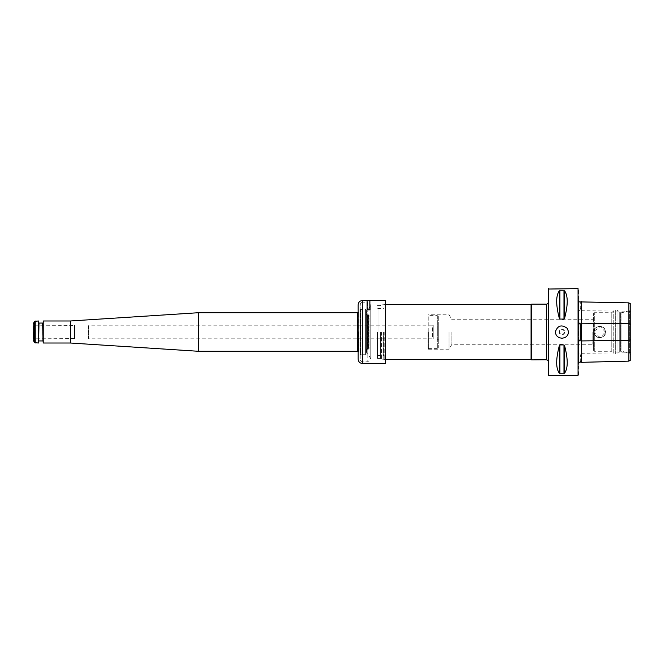 <?xml version="1.0" encoding="UTF-8"?>
<svg xmlns="http://www.w3.org/2000/svg" width="664" height="664" viewBox="0 0 664 664"><rect width="100%" height="100%" fill="white"/><g stroke="black" fill="none" stroke-linecap="round" stroke-linejoin="round"><path stroke-width="0.5" stroke-dasharray="3.32 2.49" d="M428.023 332L428.023 348.832L428.023 332M428.388 332L428.388 349.214L428.388 332M377.442 332L377.442 358.419L377.442 332M449.038 332L449.038 349.214L449.038 332M451.894 332L451.894 344.276L451.894 332M546.53 304.12L546.53 359.88M548.182 289.039L548.182 374.961M531.656 359.88L531.656 304.12M531.059 359.539L531.059 304.461M384.19 332L384.19 359.539L384.19 332M383.775 332L383.775 359.124L383.775 332M548.597 288.624L548.597 375.376M578.062 375.376L578.062 288.624M564.707 332C562.873 335.552 561.038 335.552 559.196 332C561.03 328.448 562.864 328.448 564.707 332A2.756 2.756 0 0 0 561.951 329.244A2.756 2.756 0 0 0 559.196 332A2.756 2.756 0 0 0 561.951 334.756A2.756 2.756 0 0 0 564.707 332M564.574 290.832C568.102 295.688 568.102 304.859 564.574 318.355L564.574 290.832L559.329 290.832C555.801 295.688 555.801 304.859 559.329 318.355L559.926 319.077L563.977 319.077L564.574 318.355M564.574 345.645C568.102 359.141 568.102 368.312 564.574 373.168L564.574 345.645L563.977 344.923L559.926 344.923L559.329 345.645C555.801 359.141 555.801 368.312 559.329 373.168L564.574 373.168M578.477 374.961L578.477 289.039M578.477 332L578.477 365.407L578.477 332M578.61 340.972L578.61 363.1L577.921 364.287L578.327 298.734L578.477 365.407M579.655 362.112L580.278 362.004C581.191 361.374 581.191 358.958 580.278 354.759L579.655 353.289L578.61 353.298L578.61 310.702L578.61 353.298M578.61 310.702L579.655 310.711L580.278 309.241C581.191 305.058 581.191 302.643 580.278 301.995L579.655 301.888M578.477 298.592L577.921 299.713L577.921 364.287L577.921 299.713L578.61 300.9L578.61 323.028M581.365 362.071L581.365 301.929M578.751 353.472L578.751 310.528M581.614 362.32L581.614 301.68M628.849 302.867L628.849 361.133M604.53 328.672L605.684 332C605.834 338.615 595.16 339.628 593.807 333.295C592.18 327.319 601.152 323.8 604.53 328.672M630.8 359.946L630.8 304.054M605.394 332A5.578 5.578 0 0 1 599.376 337.561A5.578 5.578 0 0 1 594.313 331.128A5.578 5.578 0 0 1 600.256 326.439A5.578 5.578 0 0 1 605.394 332L600.256 326.439L594.313 331.128L594.313 332.871L594.239 332L594.313 332.871L600.256 337.561L605.394 332M630.8 354.526L630.8 309.474L630.8 354.526L629.406 353.273L629.406 310.727L629.406 353.273L621.944 351.281L621.944 312.719L621.944 351.281L620.566 351.281L620.566 312.719L620.566 351.281L619.744 351.754L619.744 312.246L619.744 351.754L617.03 354.028L617.03 309.972L617.03 354.028L615.694 354.028L615.694 309.972L615.694 354.028L613.744 353.223L613.744 310.777L613.744 353.223L611.801 351.281L611.801 312.719L611.801 351.281L594.313 351.281L594.313 332.871A5.578 5.578 0 0 0 600.405 337.544A5.578 5.578 0 0 0 605.385 331.709A5.578 5.578 0 0 0 599.816 326.422A5.578 5.578 0 0 0 594.313 332.871L594.313 351.281L593.624 350.592L593.624 313.408L593.624 350.592M593.624 332L593.624 345.637L593.624 332M592.836 332L592.836 344.276L592.836 332M593.624 318.363L592.836 319.724L451.894 319.724L449.038 314.786L428.388 314.786M428.803 332L428.803 315.616L428.803 332M380.422 332L380.422 358.419L380.422 332M358.577 332L358.577 351.97L358.577 332M438.713 323.741L438.713 340.258L438.713 323.741L437.335 325.119L433.21 325.119L433.21 338.881L433.21 325.119L432.521 325.8L432.521 338.2L432.521 325.8L88.677 325.8L88.677 338.2L88.279 325.119L88.279 338.881L88.279 325.119L74.509 325.119L74.509 338.881L74.509 325.119M438.713 340.258L437.335 338.881L437.335 325.119L437.335 338.881L433.21 338.881L432.521 338.2L88.677 338.2L88.279 338.881L74.509 338.881M438.713 316.413L438.713 347.587L438.713 316.413L437.335 315.616L437.335 348.384L437.335 315.616L428.803 315.616L428.388 315.168M198.436 351.281L198.436 312.719M358.162 311.831L358.162 332L358.162 311.831L358.577 312.03L357.705 312.719L357.705 351.281L358.419 351.688L358.419 312.312L358.162 352.169M70.376 343.014L70.376 320.986M43.251 343.014L43.251 320.986M33.2 324.704L33.2 339.296L33.2 324.704L33.607 338.814L33.607 325.186L74.509 325.393L74.509 338.607L74.509 325.393M33.2 340.258L33.2 323.741M38.429 320.986L38.429 343.014M38.711 321.26L38.711 342.74M38.711 341.23L38.711 322.77L38.711 341.23M42.977 342.74L42.977 321.26M42.977 322.77L42.977 341.23L42.977 322.77M385.701 332L385.701 359.921L385.701 332M385.701 363.083L385.701 300.916M385.361 363.432L385.361 300.568M367.117 300.568L367.117 309.897L367.117 300.643L367.117 309.897L369.873 309.847L369.873 300.568M381.576 332L381.576 359.573L381.576 332M385.361 332L385.361 359.573L385.361 332M369.873 309.897L369.873 300.643L369.873 309.897L367.117 309.897L369.873 309.897M360.228 309.175L359.929 309.69L365.598 309.283L365.598 354.717L360.643 354.717L360.643 309.283L360.643 354.717L359.929 354.31L359.929 309.69L360.228 354.825M366.42 353.895L365.598 354.717L365.598 309.283L366.42 310.105L366.42 353.895L366.42 310.105M366.42 312.719L366.42 351.281L366.42 312.719L370.786 305.166L370.786 358.834L370.786 305.166L367.806 302.186L367.806 361.814L367.806 302.186L362.984 302.186L362.984 361.814L362.984 302.186C361.316 302.352 360.394 303.274 360.228 304.942L360.228 359.058L360.228 304.942M366.42 313.325L366.42 350.675L366.362 313.74L366.362 350.26L366.362 313.74L367.458 314.993L367.458 349.007L367.458 314.993L368.686 314.968L368.686 349.032L369.043 314.869L369.043 349.131L369.043 314.869L367.109 314.861L367.109 349.139L367.109 314.861L366.42 314.072L366.42 349.928L366.42 314.072M546.688 359.763L546.688 304.236M548.406 332L548.406 360.975L548.406 332M377.99 332L377.99 308.594L377.99 332M383.219 332L383.219 355.406L383.219 332M563.977 319.077L563.977 290.6M559.926 319.077L559.926 290.6M559.329 318.355L559.329 290.832M563.977 373.4L563.977 344.923M559.926 373.4L559.926 344.923M559.329 373.168L559.329 345.645M580.278 362.004L580.278 354.759M580.278 309.241L580.278 301.995M630.8 311.798L628.849 311.2L579.655 310.711M630.8 352.202L628.849 352.8L579.655 353.289M594.313 331.128L594.313 312.719L594.313 331.128M34.594 321.326L34.594 342.674M35.184 320.986L35.184 343.014M38.985 323.053L38.985 340.947M42.703 340.947L42.703 323.053M362.295 300.568L362.295 363.432M368.47 314.993L368.47 349.007L368.47 314.993M428.388 348.832L428.803 348.384L437.335 348.384L438.713 347.587M428.388 349.214L449.038 349.214L451.894 344.276L592.836 344.276L593.624 345.637M548.182 304.087L548.182 302.319M548.182 359.913L548.182 361.681M383.775 359.124L385.701 359.539M383.775 304.876L385.701 304.461M377.442 355.962L377.99 355.406L383.219 355.406L383.775 355.962M377.442 308.038L377.99 308.594L383.219 308.594L383.775 308.038M593.624 313.408L594.313 312.719L611.801 312.719L613.744 310.777L615.694 309.972L617.03 309.972L620.566 312.719L621.944 312.719L629.406 310.727L630.8 309.474M377.442 358.419L380.422 358.419L381.576 359.573L385.701 359.921M377.442 305.581L380.422 305.581L381.576 304.427L385.701 304.079M74.509 338.607L33.607 338.814L33.2 339.296M366.42 351.281L370.786 358.834L367.806 361.814L362.984 361.814C361.316 361.648 360.394 360.726 360.228 359.058M366.42 350.675L367.458 349.007L369.043 349.131L367.109 349.139L366.42 349.928M366.354 313.889L366.354 350.111L366.354 313.889"/><path stroke-width="1" d="M546.53 359.88L546.53 304.12L546.688 359.763L531.656 359.88L531.656 304.12L546.53 304.12M385.701 304.461L531.059 304.461L531.059 359.539L531.656 359.88M548.597 375.376L548.182 289.039L578.062 288.624L578.062 375.376L548.597 375.376L548.597 288.624M568.575 332L567.313 328.373C561.586 324.206 557.586 325.418 555.328 332C555.826 335.843 558.034 337.901 561.951 338.175C565.869 337.91 568.077 335.843 568.575 332M564.574 373.168C568.102 368.312 568.102 359.141 564.574 345.645L564.574 373.168L559.329 373.168C555.801 368.312 555.801 359.141 559.329 345.645L559.926 344.923L563.977 344.923L564.574 345.645M564.574 318.355C568.102 304.859 568.102 295.688 564.574 290.832L564.574 318.355L563.977 319.077L559.926 319.077L559.329 318.355C555.801 304.859 555.801 295.688 559.329 290.832L564.574 290.832M578.062 288.624L578.062 375.376M578.477 300.809L578.61 323.028L579.655 323.177L580.278 324.754L580.278 339.246L579.655 340.823L578.61 340.972L578.477 363.191M578.61 362.27L581.365 362.071L581.365 340.806L579.655 340.823M628.849 302.867L630.8 304.054L630.8 359.946L628.849 361.133L628.849 302.867L578.751 301.863L578.751 323.335M581.365 301.929L581.365 362.071M578.751 340.665L578.751 362.137M581.614 301.68L581.614 340.931L628.849 340.341L630.8 339.744M628.849 361.133L581.614 362.32M43.251 320.986L43.251 343.014L43.251 320.986L70.376 320.986L198.436 312.719L357.705 312.719L357.705 351.281L358.419 351.688M198.436 312.719L198.436 351.281L357.705 351.281M358.419 312.312L357.705 312.719M70.376 320.986L70.376 343.014L198.436 351.281M34.594 321.326L33.2 323.741L33.2 340.258L34.594 342.674L34.594 321.326L38.429 320.986L38.429 343.014L34.594 342.674M38.429 343.014L38.429 320.986M38.711 341.23L38.985 323.053L42.703 323.053L42.977 341.23M385.361 300.568L385.361 363.432L385.361 300.568L369.873 300.568L369.873 309.847L367.117 309.847L367.117 300.568L362.295 300.568C359.788 300.817 358.411 302.195 358.162 304.701L358.162 359.299L358.162 304.701M563.977 344.923L563.977 373.4M559.926 344.923L559.926 373.4M559.329 345.645L559.329 373.168M563.977 290.6L563.977 319.077M559.926 290.6L559.926 319.077M559.329 290.832L559.329 318.355M580.278 324.754L580.278 339.246M630.8 324.256L628.849 323.658L579.655 323.177M35.184 343.014L35.184 320.986M385.361 363.432L362.295 363.432L362.295 300.568M546.688 304.236L548.456 303.357M546.688 359.763L548.456 360.643M531.059 304.461L531.656 304.12M385.701 359.539L531.059 359.539M43.251 343.014L70.376 343.014M38.985 340.947L42.703 340.947M362.295 363.432C359.788 363.183 358.411 361.805 358.162 359.299M367.117 300.643L369.873 300.643"/></g></svg>
